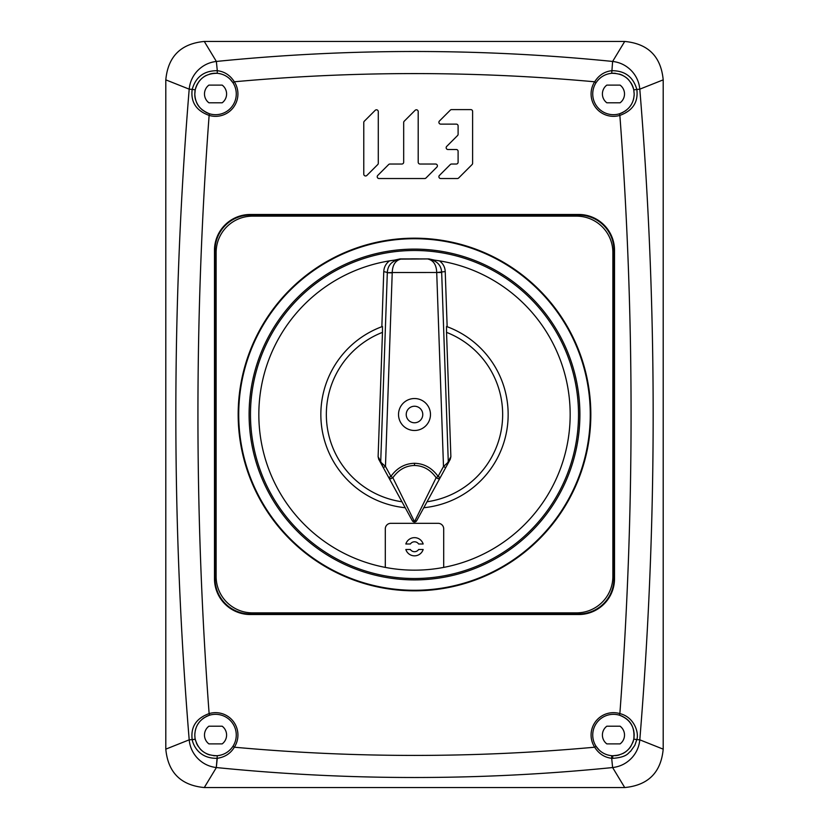 <?xml version="1.0" encoding="UTF-8"?>
<svg xmlns="http://www.w3.org/2000/svg" width="829" height="829" viewBox="0 0 829 829"><rect width="100%" height="100%" fill="white"/><g stroke="black" fill="none" stroke-linecap="round" stroke-linejoin="round"><path stroke-width="1.24" d="M250.296 613.968A35.264 35.264 0 0 1 215.032 578.704L215.032 250.306A35.264 35.264 0 0 1 250.296 215.043L578.704 215.043A35.264 35.264 0 0 1 613.968 250.306L613.968 578.704A35.264 35.264 0 0 1 578.704 613.968L250.296 613.968M250.296 214.483A35.813 35.813 0 0 0 214.483 250.306L214.483 578.704A35.813 35.813 0 0 0 250.296 614.527L578.704 614.527A35.813 35.813 0 0 0 614.517 578.704L614.517 250.306A35.813 35.813 0 0 0 578.704 214.483L250.296 214.483M663.2 79.853C660.972 56.486 648.143 43.688 624.714 41.45L204.276 41.45L216.369 61.45C208.597 62.372 202.058 65.76 196.753 71.595C192.359 76.641 189.841 82.496 189.199 89.159C171.385 306.046 171.385 522.944 189.199 739.831L165.8 749.147C168.028 772.504 180.846 785.312 204.276 787.55L216.379 767.55C348.46 780.825 480.54 780.825 612.621 767.55L624.724 787.55C648.174 785.281 661.003 772.483 663.2 749.157L663.2 79.853L639.801 89.159C639.159 82.506 636.641 76.651 632.237 71.595C626.942 65.76 620.403 62.372 612.621 61.439C480.499 48.175 348.418 48.175 216.369 61.45L217.291 70.703C204.162 70.62 195.789 76.848 192.183 89.397L195.229 89.843C194.452 94.33 194.742 98.071 196.079 101.076C197.685 106.537 202.193 110.775 209.602 113.811C200.121 110.288 195.198 103.687 194.815 94.009L195.229 89.843C198.338 78.817 205.675 73.304 217.25 73.304C223.871 73.968 229.105 77.087 232.939 82.682L234.327 81.781C354.408 70.848 474.52 70.848 594.673 81.791L596.061 82.682C599.875 77.107 605.097 73.978 611.719 73.304C623.294 73.284 630.651 78.796 633.77 89.843L634.185 93.946C633.843 103.625 628.91 110.247 619.398 113.811L619.864 115.397C632.786 110.723 638.434 102.06 636.817 89.397C633.19 76.828 624.807 70.6 611.678 70.703C604.507 71.553 598.839 75.242 594.673 81.791A22.383 22.383 0 0 0 619.864 115.397C634.807 314.802 634.807 514.198 619.864 713.603C634.568 717.137 639.107 733.199 636.817 739.572L639.801 739.831C657.615 522.944 657.615 306.046 639.801 89.159L633.77 89.843A20.725 20.725 0 0 0 630.993 82.9M363.776 122.495L363.776 174.163A1.813 1.813 0 0 0 366.874 175.437L377.755 164.556A1.813 1.813 0 0 0 378.283 163.272L378.283 111.614A1.813 1.813 0 0 0 375.195 110.33L364.304 121.221A1.813 1.813 0 0 0 363.776 122.495M418.199 111.614A1.813 1.813 0 0 0 415.101 110.33L404.21 121.221A1.813 1.813 0 0 0 403.682 122.495L403.682 162.215A1.813 1.813 0 0 1 401.868 164.028L389.92 164.028A1.813 1.813 0 0 0 388.635 164.556L377.755 175.437A1.813 1.813 0 0 0 379.04 178.536L424.697 178.536A1.813 1.813 0 0 0 425.982 178.007L436.862 167.126A1.813 1.813 0 0 0 435.588 164.028L420.013 164.028A1.813 1.813 0 0 1 418.199 162.215L418.199 111.614A1.813 1.813 0 0 0 415.101 110.33M456.292 124.122A1.813 1.813 0 0 1 458.105 125.935L458.105 134.246A1.813 1.813 0 0 1 457.567 135.531L446.686 146.422A1.813 1.813 0 0 0 447.971 149.51L456.292 149.51A1.813 1.813 0 0 1 458.105 151.324L458.105 162.215A1.813 1.813 0 0 1 456.292 164.028L451.598 164.028A1.813 1.813 0 0 0 450.313 164.556L439.432 175.437A1.813 1.813 0 0 0 440.717 178.536L457.349 178.536A1.813 1.813 0 0 0 458.634 178.007L472.084 164.556A1.813 1.813 0 0 0 472.613 163.272L472.613 111.418A1.813 1.813 0 0 0 470.799 109.604L451.598 109.604A1.813 1.813 0 0 0 450.313 110.143L439.432 121.024A1.813 1.813 0 0 0 440.717 124.122L456.292 124.122L440.717 124.122M624.714 41.45L612.621 61.45L611.719 73.304M226.141 76.144A20.725 20.725 0 0 1 209.602 113.811L209.126 115.397A22.383 22.383 0 0 0 234.327 81.781C230.141 75.232 224.462 71.532 217.291 70.703L217.25 73.304M204.276 41.45C180.826 43.719 167.997 56.527 165.8 79.853L189.199 89.159L192.183 89.397C190.566 102.06 196.214 110.734 209.126 115.397C194.204 314.802 194.204 514.198 209.126 713.603C196.214 718.277 190.566 726.94 192.183 739.582L189.199 739.831C189.831 746.463 192.338 752.307 196.732 757.364C201.986 763.188 208.493 766.576 216.255 767.54M194.856 736.359A20.725 20.725 0 0 1 194.815 735.043C195.167 725.365 200.09 718.743 209.602 715.189A20.725 20.725 0 0 1 232.939 746.307C229.125 751.893 223.903 755.022 217.271 755.696C205.747 755.716 198.411 750.235 195.25 739.261L192.214 739.717L195.219 739.136A20.725 20.725 0 0 1 195.002 737.81M194.908 733.126A20.725 20.725 0 0 0 194.815 735.043L194.939 737.292M232.939 746.307L234.338 747.209A22.383 22.383 0 0 0 209.126 713.603L209.602 715.189L207.924 715.769M192.214 739.717C192.794 743.499 197.955 758.804 217.271 758.297C224.918 757.167 230.607 753.468 234.338 747.209C354.449 758.152 474.561 758.152 594.662 747.209C598.849 753.768 604.517 757.457 611.688 758.297L612.621 767.55C620.393 766.628 626.942 763.24 632.258 757.385C636.641 752.338 639.159 746.483 639.801 739.831L663.2 749.157M217.271 758.297L216.296 767.54L217.271 755.696M607.108 754.773A20.725 20.725 0 0 0 612.693 755.758L611.729 755.696L611.688 758.297L612.766 758.369C628.123 757.146 628.309 752.369 630.486 751.426L634.827 745.344L636.817 739.572L633.781 739.126C635.045 726.96 630.247 718.981 619.387 715.189C628.869 718.712 633.802 725.313 634.185 734.991L633.781 739.126C630.859 749.779 623.822 755.323 612.693 755.758L611.729 755.696C605.108 755.032 599.885 751.903 596.061 746.307L599.004 749.893M594.662 747.209L596.061 746.307A20.725 20.725 0 0 1 619.387 715.189L619.864 713.603A22.383 22.383 0 0 0 594.673 747.209M165.8 749.147L165.8 79.853M624.724 787.55L204.276 787.55M634.081 737.126A20.725 20.725 0 0 1 633.439 740.556M633.325 740.96A20.725 20.725 0 0 1 632.714 742.732M631.004 746.069A20.725 20.725 0 0 1 628.734 749.053M625.957 751.582A20.725 20.725 0 0 1 622.776 753.561M619.253 754.95A20.725 20.725 0 0 1 615.543 755.665M602.849 752.846A20.725 20.725 0 0 1 600.061 750.856M599.108 749.996A20.725 20.725 0 0 1 596.061 746.307M619.387 715.189A20.725 20.725 0 0 1 623.107 716.702M626.392 718.857A20.725 20.725 0 0 1 627.398 719.707M629.107 721.458A20.725 20.725 0 0 1 631.242 724.401M631.449 724.753A20.725 20.725 0 0 1 632.413 726.66M632.817 727.655A20.725 20.725 0 0 1 633.822 731.188M606.828 726.204A11.057 11.057 0 0 0 602.403 735.043A11.057 11.057 0 0 1 606.828 726.204L620.092 726.204A11.057 11.057 0 0 1 624.517 735.043A11.057 11.057 0 0 0 620.092 726.204M602.403 735.043A11.057 11.057 0 0 0 606.828 743.893A11.057 11.057 0 0 1 602.403 735.043M620.092 743.893A11.057 11.057 0 0 0 624.517 735.043A11.057 11.057 0 0 1 620.092 743.893L606.828 743.893M195.25 739.261L195.219 739.147A20.725 20.725 0 0 0 195.25 739.261L195.343 739.686M236.265 735.043A20.725 20.725 0 0 1 229.902 749.986M228.099 751.53A20.725 20.725 0 0 1 226.151 752.846M221.892 754.773A20.725 20.725 0 0 1 216.307 755.758M215.364 755.768A20.725 20.725 0 0 1 213.467 755.665M209.758 754.95A20.725 20.725 0 0 1 206.245 753.571M203.053 751.582A20.725 20.725 0 0 1 200.276 749.074M197.996 746.09A20.725 20.725 0 0 1 196.307 742.763M195.685 740.981A20.725 20.725 0 0 1 195.509 740.38M195.178 731.209A20.725 20.725 0 0 1 196.172 727.665M197.758 724.411A20.725 20.725 0 0 1 199.882 721.468M202.597 718.857A20.725 20.725 0 0 1 204.162 717.727M205.872 716.712A20.725 20.725 0 0 1 209.602 715.189M208.908 743.893A11.057 11.057 0 0 1 204.483 735.043A11.057 11.057 0 0 0 208.908 743.893L222.172 743.893A11.057 11.057 0 0 0 222.172 726.204L208.908 726.204A11.057 11.057 0 0 0 204.483 735.043A11.057 11.057 0 0 1 208.908 726.204M222.172 726.204A11.057 11.057 0 0 1 222.172 743.893M194.919 91.843A20.725 20.725 0 0 1 198.007 82.91M198.504 82.154A20.725 20.725 0 0 1 200.266 79.947M203.043 77.418A20.725 20.725 0 0 1 206.224 75.439M209.747 74.061A20.725 20.725 0 0 1 221.871 74.216M209.602 113.811A20.725 20.725 0 0 1 205.882 112.288M202.597 110.143A20.725 20.725 0 0 1 201.602 109.293M199.882 107.532A20.725 20.725 0 0 1 197.748 104.578M197.54 104.226A20.725 20.725 0 0 1 196.587 102.34M196.172 101.335A20.725 20.725 0 0 1 195.167 97.781M222.172 102.796A11.057 11.057 0 0 0 226.597 93.957A11.057 11.057 0 0 1 222.172 102.796L208.908 102.796A11.057 11.057 0 0 1 204.483 93.957A11.057 11.057 0 0 0 208.908 102.796M226.597 93.957A11.057 11.057 0 0 0 222.172 85.107A11.057 11.057 0 0 1 226.597 93.957M208.908 85.107A11.057 11.057 0 0 0 204.483 93.957A11.057 11.057 0 0 1 208.908 85.107L222.172 85.107M599.098 79.014A20.725 20.725 0 0 0 623.128 112.288M600.901 77.47A20.725 20.725 0 0 1 615.512 73.335M619.232 74.05A20.725 20.725 0 0 1 622.734 75.418M625.936 77.408A20.725 20.725 0 0 1 628.714 79.916M634.185 93.946A20.725 20.725 0 0 1 634.092 95.863M633.833 97.781A20.725 20.725 0 0 1 632.828 101.335M631.252 104.589A20.725 20.725 0 0 1 629.118 107.532M626.403 110.143A20.725 20.725 0 0 1 624.838 111.273M620.092 85.107A11.057 11.057 0 0 1 624.517 93.957A11.057 11.057 0 0 0 620.092 85.107L606.828 85.107A11.057 11.057 0 0 0 606.828 102.796L620.092 102.796A11.057 11.057 0 0 0 624.517 93.957A11.057 11.057 0 0 1 620.092 102.796M606.828 102.796A11.057 11.057 0 0 1 606.828 85.107M375.195 110.33A1.813 1.813 0 0 1 378.283 111.614M378.283 163.272A1.813 1.813 0 0 1 377.755 164.556M366.874 175.437A1.813 1.813 0 0 1 363.776 174.163M436.862 167.126A1.813 1.813 0 0 0 435.588 164.028L420.013 164.028M379.04 178.536A1.813 1.813 0 0 1 377.755 175.437M403.682 122.495L403.682 162.215M470.799 109.604A1.813 1.813 0 0 1 472.613 111.418M472.613 163.272A1.813 1.813 0 0 1 472.084 164.556M440.717 178.536A1.813 1.813 0 0 1 439.432 175.437M458.105 151.324L458.105 162.215M457.567 135.531L446.686 146.422A1.813 1.813 0 0 0 447.971 149.51L456.292 149.51M458.105 125.935L458.105 134.246M443.702 567.399L443.702 528.84A5.513 5.513 0 0 0 438.189 523.327L390.801 523.327A5.513 5.513 0 0 0 385.298 528.84L385.298 567.399M238.721 414.51A175.769 175.769 0 0 0 414.5 590.279A175.769 175.769 0 0 0 590.269 414.51A175.769 175.769 0 0 0 414.5 238.731A175.769 175.769 0 0 0 238.721 414.51M428.966 258.917L419.381 258.917A155.665 155.665 0 0 0 409.619 258.917L400.034 258.917L394.324 260.161A155.665 155.665 0 0 0 258.835 414.51A155.665 155.665 0 0 0 414.5 570.165A155.665 155.665 0 0 0 570.165 414.51A155.665 155.665 0 0 0 434.676 260.161L428.966 258.917L400.79 259.114C395.371 260.524 392.511 264.99 392.231 272.523L441.67 272.482C441.225 264.948 436.738 260.493 428.21 259.114C433.598 260.513 436.437 264.99 436.717 272.523L445.225 271.58L447.152 326.709L446.52 326.481L446.53 332.367L450.872 456.706L450.271 459.266L445.67 467.691L443.494 466.499L436.717 272.523M439.474 260.866C443.069 263.529 444.997 267.104 445.225 271.58M437.94 260.617L438.676 260.731M398.521 414.51A15.979 15.979 0 0 1 414.5 398.531A15.979 15.979 0 0 1 430.479 414.51A15.979 15.979 0 0 1 414.5 430.489A15.979 15.979 0 0 1 398.521 414.51M381.454 462.82L385.464 466.416L383.288 467.608L380.729 461.484L381.361 464.085L378.718 459.256L378.117 456.717L382.47 332.367L382.48 326.481L381.848 326.709L383.765 271.58C384.003 267.104 385.92 263.529 389.526 260.866M378.117 456.717L380.729 461.484L387.319 272.72L392.221 272.886L385.464 466.416L390.915 476.385L392.863 477.722L414.5 521.71L436.137 477.722C430.531 469.784 423.318 465.701 414.5 465.473C405.682 465.701 398.469 469.784 392.863 477.722L390.915 478.747L388.739 477.577L383.288 467.608M392.231 272.523L387.319 272.72M400.034 258.917L400.79 259.114C392.262 260.493 387.765 264.948 387.33 272.482L383.765 271.58M390.324 260.731L391.06 260.617M416.676 520.726A2.477 2.477 0 0 1 412.324 520.726L388.739 477.577L390.915 476.385C397.029 467.908 404.894 463.546 414.5 463.297C424.106 463.546 431.971 467.908 438.085 476.385L443.494 466.499L447.536 462.831L447.629 464.095L416.676 520.726L414.5 521.71L412.324 520.726A2.477 2.477 0 0 0 416.676 520.726A2.477 2.477 0 0 1 412.324 520.726M568.891 394.666L568.507 391.91M317.932 536.591L320.678 538.715M350.128 556.238L351.361 556.787M351.962 557.047L352.885 557.451M568.507 437.101L568.891 434.344M352.885 271.56L350.128 272.782M320.678 290.295L317.932 292.419M436.137 477.722L438.085 478.747L440.261 477.577L438.085 476.385L436.137 477.722M450.271 459.266L447.629 464.095L448.271 461.463L447.536 462.831M423.785 507.721A93.677 93.677 0 0 0 446.52 326.481A93.677 93.677 0 0 1 423.785 507.721M382.47 332.367A88.164 88.164 0 0 0 401.961 501.773L378.718 459.256M382.48 326.481A93.677 93.677 0 0 0 405.215 507.721M422.769 414.51A8.269 8.269 0 0 1 414.5 422.769A8.269 8.269 0 0 1 406.231 414.51A8.269 8.269 0 0 1 414.5 406.241A8.269 8.269 0 0 1 422.769 414.51M410.376 549.503A4.964 4.964 0 0 0 418.624 549.503L423.163 549.503A9.088 9.088 0 0 1 405.837 549.503L410.376 549.503M405.837 543.99A9.088 9.088 0 0 1 423.163 543.99L418.624 543.99A4.964 4.964 0 0 0 410.376 543.99L405.837 543.99M590.828 414.51A176.328 176.328 0 0 0 414.5 238.182A176.328 176.328 0 0 0 238.172 414.51A176.328 176.328 0 0 0 414.5 590.828A176.328 176.328 0 0 0 590.828 414.51M589.44 392.469L589.906 396.511M590.269 400.562L590.569 405.08M308.792 273.383L310.533 272.099M312.419 270.741L314.492 269.28M318.357 266.7L322.191 264.275M334.16 257.55L337.04 256.109M344.076 252.855L346.118 251.985M345.133 576.611L343.154 575.751M341.03 574.798L338.729 573.72M334.564 571.668L330.553 569.564M318.74 562.559L316.056 560.787M309.714 556.321L307.942 554.984M590.383 427.028L590.103 430.417M589.916 432.386L589.44 436.551M576.497 612.869L252.503 612.869A36.362 36.362 0 0 1 216.131 576.507L216.131 252.503A36.362 36.362 0 0 1 252.503 216.141L576.497 216.141A36.362 36.362 0 0 1 612.869 252.503L612.869 576.507A36.362 36.362 0 0 1 576.497 612.869M618.465 755.157L612.693 755.758L612.766 758.369M579.896 414.51A165.396 165.396 0 0 0 414.5 249.114A165.396 165.396 0 0 0 249.104 414.51A165.396 165.396 0 0 0 414.5 579.896A165.396 165.396 0 0 0 579.896 414.51M578.518 414.51A164.018 164.018 0 0 0 414.5 250.493A164.018 164.018 0 0 0 250.482 414.51A164.018 164.018 0 0 0 414.5 578.518A164.018 164.018 0 0 0 578.518 414.51M414.5 463.297L414.5 465.473M441.681 272.71L448.271 461.463L450.872 456.706M427.039 501.773A88.164 88.164 0 0 0 446.53 332.367M232.939 82.682L230.016 79.118M611.688 758.297L612.61 767.55"/></g></svg>

